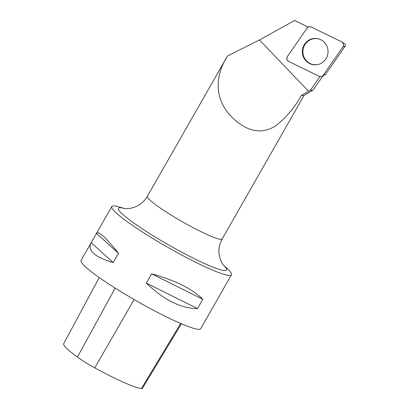 <?xml version="1.0" encoding="UTF-8"?>
<svg xmlns="http://www.w3.org/2000/svg" width="409" height="409" viewBox="0 0 409 409"><rect width="100%" height="100%" fill="white"/><g stroke="black" fill="none" stroke-linecap="round" stroke-linejoin="round"><path stroke-width="0.61" d="M342.108 42.112L344.961 44.157A1.319 1.283 94.6 0 1 345.268 46.002L325.636 74.3A1.319 1.283 94.6 0 1 325.145 74.724L321.995 76.289A3.415 3.318 -85.4 0 0 323.268 75.19L342.9 46.892A3.415 3.318 -85.4 0 0 341.633 41.825L311.229 26.979A3.415 3.318 -85.4 0 0 307.093 28.088L287.461 56.386A3.415 3.318 -85.4 0 0 288.723 61.452L319.132 76.299A3.415 3.318 -85.4 0 0 321.995 76.289M327.624 48.293A13.221 12.848 -85.4 0 0 319.879 39.315A13.221 12.848 -85.4 0 0 306.673 41.774A13.221 12.848 -85.4 0 0 302.737 54.985A13.221 12.848 -85.4 0 0 317.834 64.561A13.221 12.848 -85.4 0 0 327.624 48.293M308.202 27.076L294.628 20.45L259.485 39.97L227.527 55.941L147.388 196.279A43.047 4.801 29.7 0 0 176.555 218.37A43.047 4.801 29.7 0 0 219.587 239.178A43.047 4.801 29.7 0 0 222.174 238.938L304.102 95.302M323.003 75.788L313.161 89.98A48.282 5.383 -150.3 0 1 312.931 90.19L303.948 95.394A43.047 4.801 -150.3 0 1 301.591 95.404A43.047 4.801 -150.3 0 1 301.448 95.379L310.472 90.236L320.14 76.319M301.448 95.379C294.337 108.027 285.584 118.288 275.191 126.161C263.416 133.385 251.223 132.322 238.616 122.976C214.137 104.459 213.181 78.6 227.527 55.941M312.931 90.19A48.282 5.383 -150.3 0 1 310.472 90.236M223.396 264.981L227.501 268.836A68.876 7.679 -150.3 0 1 231.448 274.807A68.876 7.679 -150.3 0 1 227.307 275.191A68.876 7.679 -150.3 0 1 158.457 241.903A68.876 7.679 -150.3 0 1 111.795 206.56A68.876 7.679 -150.3 0 1 115.936 206.177A68.876 7.679 -150.3 0 1 118.942 206.918L124.351 208.488M231.448 274.807L200.717 328.688A68.876 7.679 -150.3 0 1 196.576 329.071A68.876 7.679 -150.3 0 1 127.72 295.784A68.876 7.679 -150.3 0 1 81.059 260.441L91.002 243.012C87.414 250.579 94.816 257.103 113.206 262.588L118.503 253.299C105.977 237.537 98.661 230.865 96.555 233.278L91.002 243.012M151.606 273.81L146.31 283.1C164.004 300.058 181.075 308.555 197.527 308.596L202.823 299.306C192.317 288.841 175.246 280.344 151.606 273.81L202.823 299.306M181.417 323.8L142.398 388.356A23.773 2.648 -150.3 0 1 141.396 388.55A62.516 6.968 -150.3 0 1 94.781 367.855A23.773 2.648 -150.3 0 1 77.413 357.103A62.516 6.968 -150.3 0 1 63.732 343.616L99.239 277.542M146.31 283.1L197.527 308.596M91.187 242.695L113.206 262.588M96.488 233.406L118.503 253.299M318.033 64.515A13.093 12.725 94.6 0 1 305.206 59.269A13.093 12.725 94.6 0 1 304.649 45.067A13.093 12.725 94.6 0 1 320.073 39.392M311.234 26.984C309.598 26.334 308.217 26.703 307.087 28.098L287.471 56.37C286.387 58.472 286.811 60.169 288.744 61.457L319.122 76.294C320.763 76.943 322.144 76.575 323.274 75.179L342.89 46.907C343.974 44.806 343.55 43.109 341.617 41.82L311.234 26.984M345.268 46.002L342.9 46.892M323.268 75.19L325.636 74.3M308.611 91.319L259.485 39.97M94.781 367.855L134.111 299.526M141.396 388.55L180.655 323.473M77.413 357.103L115.164 288.1M124.31 208.478A62.219 6.938 29.7 0 0 122.189 207.976A62.219 6.938 29.7 0 0 171.616 246.627A62.219 6.938 29.7 0 0 223.421 265.012M96.555 233.278L111.795 206.56M222.174 238.938C219.536 243.718 218.493 248.698 219.045 253.882L220.211 259.076C221.842 262.798 222.941 264.807 223.508 265.109M147.388 196.279C144.617 200.983 140.86 204.418 136.12 206.581L131.054 208.227C127.102 208.723 124.827 208.8 124.229 208.467L124.188 208.457"/></g></svg>
